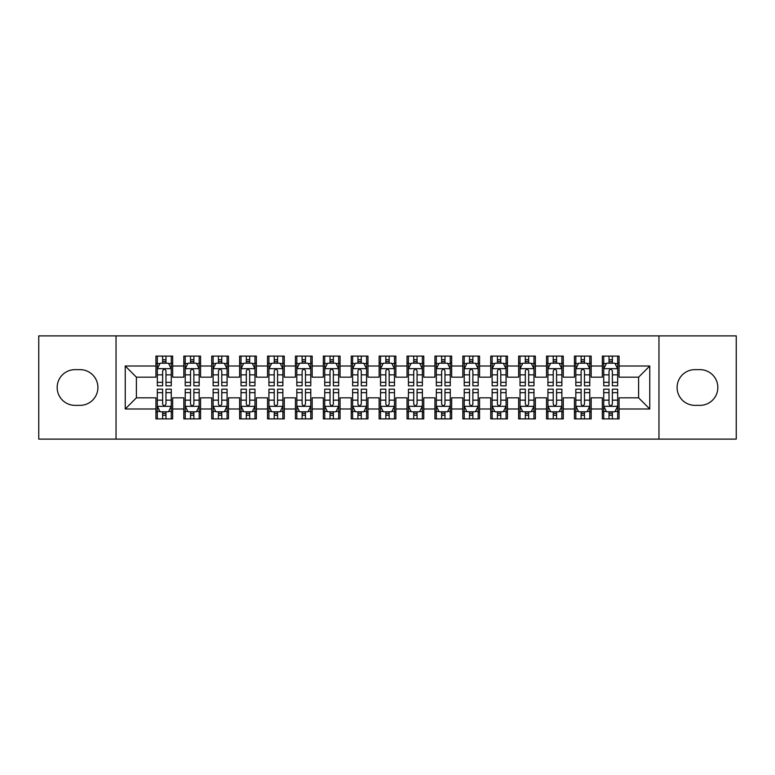 <?xml version="1.0" encoding="UTF-8"?>
<svg xmlns="http://www.w3.org/2000/svg" width="775" height="775" viewBox="0 0 775 775"><rect width="100%" height="100%" fill="white"/><g stroke="black" fill="none" stroke-linecap="round" stroke-linejoin="round"><path stroke-width="1.16" d="M658.963 439.115L736.25 439.115L736.25 335.885L658.963 335.885L658.963 439.115L116.037 439.115L116.037 335.885L38.75 335.885L38.75 439.115L116.037 439.115M658.963 335.885L116.037 335.885M125.24 408.987L125.24 366.013L155.93 366.013L155.93 377.173L136.4 377.173L136.4 397.827L125.24 408.987L155.93 408.987L155.93 418.887L172.67 418.887L172.67 408.987L183.83 408.987L183.83 418.887L200.57 418.887L200.57 408.987L211.73 408.987L211.73 418.887L228.47 418.887L228.47 408.987L239.63 408.987L239.63 418.887L256.37 418.887L256.37 408.987L267.53 408.987L267.53 418.887L284.27 418.887L284.27 408.987L295.43 408.987L295.43 418.887L312.17 418.887L312.17 408.987L323.33 408.987L323.33 418.887L340.07 418.887L340.07 408.987L351.23 408.987L351.23 418.887L367.97 418.887L367.97 408.987L379.13 408.987L379.13 418.887L395.87 418.887L395.87 408.987L407.03 408.987L407.03 418.887L423.77 418.887L423.77 408.987L434.93 408.987L434.93 418.887L451.67 418.887L451.67 408.987L462.83 408.987L462.83 418.887L479.57 418.887L479.57 408.987L490.73 408.987L490.73 418.887L507.47 418.887L507.47 408.987L518.63 408.987L518.63 418.887L535.37 418.887L535.37 408.987L546.53 408.987L546.53 418.887L563.27 418.887L563.27 408.987L574.43 408.987L574.43 418.887L591.17 418.887L591.17 408.987L602.33 408.987L602.33 418.887L619.07 418.887L619.07 397.827L638.6 397.827L638.6 377.173L619.07 377.173L619.07 366.013L649.76 366.013L649.76 408.987L619.07 408.987M619.07 366.013L619.07 356.113L602.33 356.113L602.33 366.013L591.17 366.013L591.17 356.113L574.43 356.113L574.43 366.013L563.27 366.013L563.27 356.113L546.53 356.113L546.53 366.013L535.37 366.013L535.37 356.113L518.63 356.113L518.63 366.013L507.47 366.013L507.47 356.113L490.73 356.113L490.73 366.013L479.57 366.013L479.57 356.113L462.83 356.113L462.83 366.013L451.67 366.013L451.67 356.113L434.93 356.113L434.93 366.013L423.77 366.013L423.77 356.113L407.03 356.113L407.03 366.013L395.87 366.013L395.87 356.113L379.13 356.113L379.13 366.013L367.97 366.013L367.97 356.113L351.23 356.113L351.23 366.013L340.07 366.013L340.07 356.113L323.33 356.113L323.33 366.013L312.17 366.013L312.17 356.113L295.43 356.113L295.43 366.013L284.27 366.013L284.27 356.113L267.53 356.113L267.53 366.013L256.37 366.013L256.37 356.113L239.63 356.113L239.63 366.013L228.47 366.013L228.47 356.113L211.73 356.113L211.73 366.013L200.57 366.013L200.57 356.113L183.83 356.113L183.83 366.013L172.67 366.013L172.67 356.113L155.93 356.113L155.93 366.013M591.17 408.987L591.17 397.827L602.33 397.827L602.33 408.987M649.76 366.013L638.6 377.173M563.27 408.987L563.27 397.827L574.43 397.827L574.43 408.987M602.33 366.013L602.33 377.173L591.17 377.173L591.17 366.013M535.37 408.987L535.37 397.827L546.53 397.827L546.53 408.987M574.43 366.013L574.43 377.173L563.27 377.173L563.27 366.013M507.47 408.987L507.47 397.827L518.63 397.827L518.63 408.987M546.53 366.013L546.53 377.173L535.37 377.173L535.37 366.013M479.57 408.987L479.57 397.827L490.73 397.827L490.73 408.987M518.63 366.013L518.63 377.173L507.47 377.173L507.47 366.013M451.67 408.987L451.67 397.827L462.83 397.827L462.83 408.987M490.73 366.013L490.73 377.173L479.57 377.173L479.57 366.013M423.77 408.987L423.77 397.827L434.93 397.827L434.93 408.987M462.83 366.013L462.83 377.173L451.67 377.173L451.67 366.013M395.87 408.987L395.87 397.827L407.03 397.827L407.03 408.987M434.93 366.013L434.93 377.173L423.77 377.173L423.77 366.013M367.97 408.987L367.97 397.827L379.13 397.827L379.13 408.987M407.03 366.013L407.03 377.173L395.87 377.173L395.87 366.013M340.07 408.987L340.07 397.827L351.23 397.827L351.23 408.987M379.13 366.013L379.13 377.173L367.97 377.173L367.97 366.013M312.17 408.987L312.17 397.827L323.33 397.827L323.33 408.987M351.23 366.013L351.23 377.173L340.07 377.173L340.07 366.013M284.27 408.987L284.27 397.827L295.43 397.827L295.43 408.987M323.33 366.013L323.33 377.173L312.17 377.173L312.17 366.013M256.37 408.987L256.37 397.827L267.53 397.827L267.53 408.987M295.43 366.013L295.43 377.173L284.27 377.173L284.27 366.013M228.47 408.987L228.47 397.827L239.63 397.827L239.63 408.987M267.53 366.013L267.53 377.173L256.37 377.173L256.37 366.013M200.57 408.987L200.57 397.827L211.73 397.827L211.73 408.987M239.63 366.013L239.63 377.173L228.47 377.173L228.47 366.013M172.67 408.987L172.67 397.827L183.83 397.827L183.83 408.987M211.73 366.013L211.73 377.173L200.57 377.173L200.57 366.013M136.4 397.827L155.93 397.827L155.93 408.987M183.83 366.013L183.83 377.173L172.67 377.173L172.67 366.013M602.33 363.088L603.725 363.088M617.675 363.088L619.07 363.088M574.43 363.088L575.825 363.088M589.775 363.088L591.17 363.088M546.53 363.088L547.925 363.088M561.875 363.088L563.27 363.088M518.63 363.088L520.025 363.088M533.975 363.088L535.37 363.088M490.73 363.088L492.125 363.088M506.075 363.088L507.47 363.088M462.83 363.088L464.225 363.088M478.175 363.088L479.57 363.088M434.93 363.088L436.325 363.088M450.275 363.088L451.67 363.088M407.03 363.088L408.425 363.088M422.375 363.088L423.77 363.088M379.13 363.088L380.525 363.088M394.475 363.088L395.87 363.088M351.23 363.088L352.625 363.088M366.575 363.088L367.97 363.088M323.33 363.088L324.725 363.088M338.675 363.088L340.07 363.088M295.43 363.088L296.825 363.088M310.775 363.088L312.17 363.088M267.53 363.088L268.925 363.088M282.875 363.088L284.27 363.088M239.63 363.088L241.025 363.088M254.975 363.088L256.37 363.088M211.73 363.088L213.125 363.088M227.075 363.088L228.47 363.088M183.83 363.088L185.225 363.088M199.175 363.088L200.57 363.088M155.93 363.088L157.325 363.088M171.275 363.088L172.67 363.088M155.93 411.912L157.325 411.912M171.275 411.912L172.67 411.912M183.83 411.912L185.225 411.912M199.175 411.912L200.57 411.912M211.73 411.912L213.125 411.912M227.075 411.912L228.47 411.912M239.63 411.912L241.025 411.912M254.975 411.912L256.37 411.912M267.53 411.912L268.925 411.912M282.875 411.912L284.27 411.912M295.43 411.912L296.825 411.912M310.775 411.912L312.17 411.912M323.33 411.912L324.725 411.912M338.675 411.912L340.07 411.912M351.23 411.912L352.625 411.912M366.575 411.912L367.97 411.912M379.13 411.912L380.525 411.912M394.475 411.912L395.87 411.912M407.03 411.912L408.425 411.912M422.375 411.912L423.77 411.912M434.93 411.912L436.325 411.912M450.275 411.912L451.67 411.912M462.83 411.912L464.225 411.912M478.175 411.912L479.57 411.912M490.73 411.912L492.125 411.912M506.075 411.912L507.47 411.912M518.63 411.912L520.025 411.912M533.975 411.912L535.37 411.912M546.53 411.912L547.925 411.912M561.875 411.912L563.27 411.912M574.43 411.912L575.825 411.912M589.775 411.912L591.17 411.912M602.33 411.912L603.725 411.912M617.675 411.912L619.07 411.912M125.24 366.013L136.4 377.173M638.6 397.827L649.76 408.987M75.02 369.646A17.854 17.854 0 0 0 57.166 387.5A17.854 17.854 0 0 0 75.02 405.354L80.038 405.354A17.854 17.854 0 0 0 97.902 387.5A17.854 17.854 0 0 0 80.038 369.646L75.02 369.646M699.98 405.354A17.854 17.854 0 0 0 717.834 387.5A17.854 17.854 0 0 0 699.98 369.646L694.962 369.646A17.854 17.854 0 0 0 677.098 387.5A17.854 17.854 0 0 0 694.962 405.354L699.98 405.354M165.976 359.736L162.624 359.736M171.275 382.327L165.976 382.327L165.976 385.824L171.275 385.824L171.275 368.803L168.485 363.223L160.115 363.223L157.325 368.803L157.325 385.824L162.624 385.824L162.624 382.327L157.325 382.327M157.325 368.803L157.325 356.113M171.275 368.803L171.275 356.113M162.624 363.223L162.624 356.113M165.976 356.113L165.976 363.223M165.976 382.327L165.976 370.896C164.862 368.745 163.748 368.745 162.624 370.896L162.624 382.327M165.976 363.088L162.624 363.088M162.624 415.264L165.976 415.264M157.325 392.673L162.624 392.673L162.624 389.176L157.325 389.176L157.325 406.197L160.115 411.777L168.485 411.777L171.275 406.197L171.275 389.176L165.976 389.176L165.976 392.673L171.275 392.673M171.275 406.197L171.275 418.887M157.325 406.197L157.325 418.887M165.976 411.777L165.976 418.887M162.624 418.887L162.624 411.777M162.624 392.673L162.624 404.104C163.738 406.255 164.852 406.255 165.976 404.104L165.976 392.673M162.624 411.912L165.976 411.912M193.876 359.736L190.524 359.736M199.175 382.327L193.876 382.327L193.876 385.824L199.175 385.824L199.175 368.803L196.385 363.223L188.015 363.223L185.225 368.803L185.225 385.824L190.524 385.824L190.524 382.327L185.225 382.327M185.225 368.803L185.225 356.113M199.175 368.803L199.175 356.113M190.524 363.223L190.524 356.113M193.876 356.113L193.876 363.223M193.876 382.327L193.876 370.896C192.762 368.745 191.648 368.745 190.524 370.896L190.524 382.327M193.876 363.088L190.524 363.088M221.776 359.736L218.424 359.736M227.075 382.327L221.776 382.327L221.776 385.824L227.075 385.824L227.075 368.803L224.285 363.223L215.915 363.223L213.125 368.803L213.125 385.824L218.424 385.824L218.424 382.327L213.125 382.327M213.125 368.803L213.125 356.113M227.075 368.803L227.075 356.113M218.424 363.223L218.424 356.113M221.776 356.113L221.776 363.223M221.776 382.327L221.776 370.896C220.662 368.745 219.548 368.745 218.424 370.896L218.424 382.327M221.776 363.088L218.424 363.088M190.524 415.264L193.876 415.264M185.225 392.673L190.524 392.673L190.524 389.176L185.225 389.176L185.225 406.197L188.015 411.777L196.385 411.777L199.175 406.197L199.175 389.176L193.876 389.176L193.876 392.673L199.175 392.673M199.175 406.197L199.175 418.887M185.225 406.197L185.225 418.887M193.876 411.777L193.876 418.887M190.524 418.887L190.524 411.777M190.524 392.673L190.524 404.104C191.638 406.255 192.752 406.255 193.876 404.104L193.876 392.673M190.524 411.912L193.876 411.912M218.424 415.264L221.776 415.264M213.125 392.673L218.424 392.673L218.424 389.176L213.125 389.176L213.125 406.197L215.915 411.777L224.285 411.777L227.075 406.197L227.075 389.176L221.776 389.176L221.776 392.673L227.075 392.673M227.075 406.197L227.075 418.887M213.125 406.197L213.125 418.887M221.776 411.777L221.776 418.887M218.424 418.887L218.424 411.777M218.424 392.673L218.424 404.104C219.538 406.255 220.652 406.255 221.776 404.104L221.776 392.673M218.424 411.912L221.776 411.912M249.676 359.736L246.324 359.736M254.975 382.327L249.676 382.327L249.676 385.824L254.975 385.824L254.975 368.803L252.185 363.223L243.815 363.223L241.025 368.803L241.025 385.824L246.324 385.824L246.324 382.327L241.025 382.327M241.025 368.803L241.025 356.113M254.975 368.803L254.975 356.113M246.324 363.223L246.324 356.113M249.676 356.113L249.676 363.223M249.676 382.327L249.676 370.896C248.562 368.745 247.448 368.745 246.324 370.896L246.324 382.327M249.676 363.088L246.324 363.088M277.576 359.736L274.224 359.736M282.875 382.327L277.576 382.327L277.576 385.824L282.875 385.824L282.875 368.803L280.085 363.223L271.715 363.223L268.925 368.803L268.925 385.824L274.224 385.824L274.224 382.327L268.925 382.327M268.925 368.803L268.925 356.113M282.875 368.803L282.875 356.113M274.224 363.223L274.224 356.113M277.576 356.113L277.576 363.223M277.576 382.327L277.576 370.896C276.462 368.745 275.348 368.745 274.224 370.896L274.224 382.327M277.576 363.088L274.224 363.088M246.324 415.264L249.676 415.264M241.025 392.673L246.324 392.673L246.324 389.176L241.025 389.176L241.025 406.197L243.815 411.777L252.185 411.777L254.975 406.197L254.975 389.176L249.676 389.176L249.676 392.673L254.975 392.673M254.975 406.197L254.975 418.887M241.025 406.197L241.025 418.887M249.676 411.777L249.676 418.887M246.324 418.887L246.324 411.777M246.324 392.673L246.324 404.104C247.438 406.255 248.552 406.255 249.676 404.104L249.676 392.673M246.324 411.912L249.676 411.912M274.224 415.264L277.576 415.264M268.925 392.673L274.224 392.673L274.224 389.176L268.925 389.176L268.925 406.197L271.715 411.777L280.085 411.777L282.875 406.197L282.875 389.176L277.576 389.176L277.576 392.673L282.875 392.673M282.875 406.197L282.875 418.887M268.925 406.197L268.925 418.887M277.576 411.777L277.576 418.887M274.224 418.887L274.224 411.777M274.224 392.673L274.224 404.104C275.338 406.255 276.452 406.255 277.576 404.104L277.576 392.673M274.224 411.912L277.576 411.912M305.476 359.736L302.124 359.736M310.775 382.327L305.476 382.327L305.476 385.824L310.775 385.824L310.775 368.803L307.985 363.223L299.615 363.223L296.825 368.803L296.825 385.824L302.124 385.824L302.124 382.327L296.825 382.327M296.825 368.803L296.825 356.113M310.775 368.803L310.775 356.113M302.124 363.223L302.124 356.113M305.476 356.113L305.476 363.223M305.476 382.327L305.476 370.896C304.362 368.745 303.248 368.745 302.124 370.896L302.124 382.327M305.476 363.088L302.124 363.088M302.124 415.264L305.476 415.264M296.825 392.673L302.124 392.673L302.124 389.176L296.825 389.176L296.825 406.197L299.615 411.777L307.985 411.777L310.775 406.197L310.775 389.176L305.476 389.176L305.476 392.673L310.775 392.673M310.775 406.197L310.775 418.887M296.825 406.197L296.825 418.887M305.476 411.777L305.476 418.887M302.124 418.887L302.124 411.777M302.124 392.673L302.124 404.104C303.238 406.255 304.352 406.255 305.476 404.104L305.476 392.673M302.124 411.912L305.476 411.912M333.376 359.736L330.024 359.736M338.675 382.327L333.376 382.327L333.376 385.824L338.675 385.824L338.675 368.803L335.885 363.223L327.515 363.223L324.725 368.803L324.725 385.824L330.024 385.824L330.024 382.327L324.725 382.327M324.725 368.803L324.725 356.113M338.675 368.803L338.675 356.113M330.024 363.223L330.024 356.113M333.376 356.113L333.376 363.223M333.376 382.327L333.376 370.896C332.262 368.745 331.148 368.745 330.024 370.896L330.024 382.327M333.376 363.088L330.024 363.088M330.024 415.264L333.376 415.264M324.725 392.673L330.024 392.673L330.024 389.176L324.725 389.176L324.725 406.197L327.515 411.777L335.885 411.777L338.675 406.197L338.675 389.176L333.376 389.176L333.376 392.673L338.675 392.673M338.675 406.197L338.675 418.887M324.725 406.197L324.725 418.887M333.376 411.777L333.376 418.887M330.024 418.887L330.024 411.777M330.024 392.673L330.024 404.104C331.138 406.255 332.252 406.255 333.376 404.104L333.376 392.673M330.024 411.912L333.376 411.912M361.276 359.736L357.924 359.736M366.575 382.327L361.276 382.327L361.276 385.824L366.575 385.824L366.575 368.803L363.785 363.223L355.415 363.223L352.625 368.803L352.625 385.824L357.924 385.824L357.924 382.327L352.625 382.327M352.625 368.803L352.625 356.113M366.575 368.803L366.575 356.113M357.924 363.223L357.924 356.113M361.276 356.113L361.276 363.223M361.276 382.327L361.276 370.896C360.162 368.745 359.048 368.745 357.924 370.896L357.924 382.327M361.276 363.088L357.924 363.088M357.924 415.264L361.276 415.264M352.625 392.673L357.924 392.673L357.924 389.176L352.625 389.176L352.625 406.197L355.415 411.777L363.785 411.777L366.575 406.197L366.575 389.176L361.276 389.176L361.276 392.673L366.575 392.673M366.575 406.197L366.575 418.887M352.625 406.197L352.625 418.887M361.276 411.777L361.276 418.887M357.924 418.887L357.924 411.777M357.924 392.673L357.924 404.104C359.038 406.255 360.152 406.255 361.276 404.104L361.276 392.673M357.924 411.912L361.276 411.912M389.176 359.736L385.824 359.736M394.475 382.327L389.176 382.327L389.176 385.824L394.475 385.824L394.475 368.803L391.685 363.223L383.315 363.223L380.525 368.803L380.525 385.824L385.824 385.824L385.824 382.327L380.525 382.327M380.525 368.803L380.525 356.113M394.475 368.803L394.475 356.113M385.824 363.223L385.824 356.113M389.176 356.113L389.176 363.223M389.176 382.327L389.176 370.896C388.062 368.745 386.948 368.745 385.824 370.896L385.824 382.327M389.176 363.088L385.824 363.088M385.824 415.264L389.176 415.264M380.525 392.673L385.824 392.673L385.824 389.176L380.525 389.176L380.525 406.197L383.315 411.777L391.685 411.777L394.475 406.197L394.475 389.176L389.176 389.176L389.176 392.673L394.475 392.673M394.475 406.197L394.475 418.887M380.525 406.197L380.525 418.887M389.176 411.777L389.176 418.887M385.824 418.887L385.824 411.777M385.824 392.673L385.824 404.104C386.938 406.255 388.052 406.255 389.176 404.104L389.176 392.673M385.824 411.912L389.176 411.912M417.076 359.736L413.724 359.736M422.375 382.327L417.076 382.327L417.076 385.824L422.375 385.824L422.375 368.803L419.585 363.223L411.215 363.223L408.425 368.803L408.425 385.824L413.724 385.824L413.724 382.327L408.425 382.327M408.425 368.803L408.425 356.113M422.375 368.803L422.375 356.113M413.724 363.223L413.724 356.113M417.076 356.113L417.076 363.223M417.076 382.327L417.076 370.896C415.962 368.745 414.848 368.745 413.724 370.896L413.724 382.327M417.076 363.088L413.724 363.088M413.724 415.264L417.076 415.264M408.425 392.673L413.724 392.673L413.724 389.176L408.425 389.176L408.425 406.197L411.215 411.777L419.585 411.777L422.375 406.197L422.375 389.176L417.076 389.176L417.076 392.673L422.375 392.673M422.375 406.197L422.375 418.887M408.425 406.197L408.425 418.887M417.076 411.777L417.076 418.887M413.724 418.887L413.724 411.777M413.724 392.673L413.724 404.104C414.838 406.255 415.952 406.255 417.076 404.104L417.076 392.673M413.724 411.912L417.076 411.912M444.976 359.736L441.624 359.736M450.275 382.327L444.976 382.327L444.976 385.824L450.275 385.824L450.275 368.803L447.485 363.223L439.115 363.223L436.325 368.803L436.325 385.824L441.624 385.824L441.624 382.327L436.325 382.327M436.325 368.803L436.325 356.113M450.275 368.803L450.275 356.113M441.624 363.223L441.624 356.113M444.976 356.113L444.976 363.223M444.976 382.327L444.976 370.896C443.862 368.745 442.748 368.745 441.624 370.896L441.624 382.327M444.976 363.088L441.624 363.088M441.624 415.264L444.976 415.264M436.325 392.673L441.624 392.673L441.624 389.176L436.325 389.176L436.325 406.197L439.115 411.777L447.485 411.777L450.275 406.197L450.275 389.176L444.976 389.176L444.976 392.673L450.275 392.673M450.275 406.197L450.275 418.887M436.325 406.197L436.325 418.887M444.976 411.777L444.976 418.887M441.624 418.887L441.624 411.777M441.624 392.673L441.624 404.104C442.738 406.255 443.852 406.255 444.976 404.104L444.976 392.673M441.624 411.912L444.976 411.912M472.876 359.736L469.524 359.736M478.175 382.327L472.876 382.327L472.876 385.824L478.175 385.824L478.175 368.803L475.385 363.223L467.015 363.223L464.225 368.803L464.225 385.824L469.524 385.824L469.524 382.327L464.225 382.327M464.225 368.803L464.225 356.113M478.175 368.803L478.175 356.113M469.524 363.223L469.524 356.113M472.876 356.113L472.876 363.223M472.876 382.327L472.876 370.896C471.762 368.745 470.648 368.745 469.524 370.896L469.524 382.327M472.876 363.088L469.524 363.088M469.524 415.264L472.876 415.264M464.225 392.673L469.524 392.673L469.524 389.176L464.225 389.176L464.225 406.197L467.015 411.777L475.385 411.777L478.175 406.197L478.175 389.176L472.876 389.176L472.876 392.673L478.175 392.673M478.175 406.197L478.175 418.887M464.225 406.197L464.225 418.887M472.876 411.777L472.876 418.887M469.524 418.887L469.524 411.777M469.524 392.673L469.524 404.104C470.638 406.255 471.752 406.255 472.876 404.104L472.876 392.673M469.524 411.912L472.876 411.912M500.776 359.736L497.424 359.736M506.075 382.327L500.776 382.327L500.776 385.824L506.075 385.824L506.075 368.803L503.285 363.223L494.915 363.223L492.125 368.803L492.125 385.824L497.424 385.824L497.424 382.327L492.125 382.327M492.125 368.803L492.125 356.113M506.075 368.803L506.075 356.113M497.424 363.223L497.424 356.113M500.776 356.113L500.776 363.223M500.776 382.327L500.776 370.896C499.662 368.745 498.548 368.745 497.424 370.896L497.424 382.327M500.776 363.088L497.424 363.088M497.424 415.264L500.776 415.264M492.125 392.673L497.424 392.673L497.424 389.176L492.125 389.176L492.125 406.197L494.915 411.777L503.285 411.777L506.075 406.197L506.075 389.176L500.776 389.176L500.776 392.673L506.075 392.673M506.075 406.197L506.075 418.887M492.125 406.197L492.125 418.887M500.776 411.777L500.776 418.887M497.424 418.887L497.424 411.777M497.424 392.673L497.424 404.104C498.538 406.255 499.652 406.255 500.776 404.104L500.776 392.673M497.424 411.912L500.776 411.912M528.676 359.736L525.324 359.736M533.975 382.327L528.676 382.327L528.676 385.824L533.975 385.824L533.975 368.803L531.185 363.223L522.815 363.223L520.025 368.803L520.025 385.824L525.324 385.824L525.324 382.327L520.025 382.327M520.025 368.803L520.025 356.113M533.975 368.803L533.975 356.113M525.324 363.223L525.324 356.113M528.676 356.113L528.676 363.223M528.676 382.327L528.676 370.896C527.562 368.745 526.448 368.745 525.324 370.896L525.324 382.327M528.676 363.088L525.324 363.088M525.324 415.264L528.676 415.264M520.025 392.673L525.324 392.673L525.324 389.176L520.025 389.176L520.025 406.197L522.815 411.777L531.185 411.777L533.975 406.197L533.975 389.176L528.676 389.176L528.676 392.673L533.975 392.673M533.975 406.197L533.975 418.887M520.025 406.197L520.025 418.887M528.676 411.777L528.676 418.887M525.324 418.887L525.324 411.777M525.324 392.673L525.324 404.104C526.438 406.255 527.552 406.255 528.676 404.104L528.676 392.673M525.324 411.912L528.676 411.912M556.576 359.736L553.224 359.736M561.875 382.327L556.576 382.327L556.576 385.824L561.875 385.824L561.875 368.803L559.085 363.223L550.715 363.223L547.925 368.803L547.925 385.824L553.224 385.824L553.224 382.327L547.925 382.327M547.925 368.803L547.925 356.113M561.875 368.803L561.875 356.113M553.224 363.223L553.224 356.113M556.576 356.113L556.576 363.223M556.576 382.327L556.576 370.896C555.462 368.745 554.348 368.745 553.224 370.896L553.224 382.327M556.576 363.088L553.224 363.088M553.224 415.264L556.576 415.264M547.925 392.673L553.224 392.673L553.224 389.176L547.925 389.176L547.925 406.197L550.715 411.777L559.085 411.777L561.875 406.197L561.875 389.176L556.576 389.176L556.576 392.673L561.875 392.673M561.875 406.197L561.875 418.887M547.925 406.197L547.925 418.887M556.576 411.777L556.576 418.887M553.224 418.887L553.224 411.777M553.224 392.673L553.224 404.104C554.338 406.255 555.452 406.255 556.576 404.104L556.576 392.673M553.224 411.912L556.576 411.912M584.476 359.736L581.124 359.736M589.775 382.327L584.476 382.327L584.476 385.824L589.775 385.824L589.775 368.803L586.985 363.223L578.615 363.223L575.825 368.803L575.825 385.824L581.124 385.824L581.124 382.327L575.825 382.327M575.825 368.803L575.825 356.113M589.775 368.803L589.775 356.113M581.124 363.223L581.124 356.113M584.476 356.113L584.476 363.223M584.476 382.327L584.476 370.896C583.362 368.745 582.248 368.745 581.124 370.896L581.124 382.327M584.476 363.088L581.124 363.088M581.124 415.264L584.476 415.264M575.825 392.673L581.124 392.673L581.124 389.176L575.825 389.176L575.825 406.197L578.615 411.777L586.985 411.777L589.775 406.197L589.775 389.176L584.476 389.176L584.476 392.673L589.775 392.673M589.775 406.197L589.775 418.887M575.825 406.197L575.825 418.887M584.476 411.777L584.476 418.887M581.124 418.887L581.124 411.777M581.124 392.673L581.124 404.104C582.238 406.255 583.352 406.255 584.476 404.104L584.476 392.673M581.124 411.912L584.476 411.912M612.376 359.736L609.024 359.736M617.675 382.327L612.376 382.327L612.376 385.824L617.675 385.824L617.675 368.803L614.885 363.223L606.515 363.223L603.725 368.803L603.725 385.824L609.024 385.824L609.024 382.327L603.725 382.327M603.725 368.803L603.725 356.113M617.675 368.803L617.675 356.113M609.024 363.223L609.024 356.113M612.376 356.113L612.376 363.223M612.376 382.327L612.376 370.896C611.262 368.745 610.148 368.745 609.024 370.896L609.024 382.327M612.376 363.088L609.024 363.088M609.024 415.264L612.376 415.264M603.725 392.673L609.024 392.673L609.024 389.176L603.725 389.176L603.725 406.197L606.515 411.777L614.885 411.777L617.675 406.197L617.675 389.176L612.376 389.176L612.376 392.673L617.675 392.673M617.675 406.197L617.675 418.887M603.725 406.197L603.725 418.887M612.376 411.777L612.376 418.887M609.024 418.887L609.024 411.777M609.024 392.673L609.024 404.104C610.138 406.255 611.252 406.255 612.376 404.104L612.376 392.673M609.024 411.912L612.376 411.912M171.207 368.668L157.393 368.668M157.325 363.562L159.95 363.562M168.65 363.562L171.275 363.562M162.624 374.848L157.325 374.848M171.275 374.848L165.976 374.848M165.976 361.518L162.624 361.518M157.393 406.332L171.207 406.332M171.275 411.438L168.65 411.438M159.95 411.438L157.325 411.438M165.976 400.152L171.275 400.152M157.325 400.152L162.624 400.152M162.624 413.482L165.976 413.482M199.107 368.668L185.293 368.668M185.225 363.562L187.85 363.562M196.55 363.562L199.175 363.562M190.524 374.848L185.225 374.848M199.175 374.848L193.876 374.848M193.876 361.518L190.524 361.518M227.007 368.668L213.193 368.668M213.125 363.562L215.75 363.562M224.45 363.562L227.075 363.562M218.424 374.848L213.125 374.848M227.075 374.848L221.776 374.848M221.776 361.518L218.424 361.518M185.293 406.332L199.107 406.332M199.175 411.438L196.55 411.438M187.85 411.438L185.225 411.438M193.876 400.152L199.175 400.152M185.225 400.152L190.524 400.152M190.524 413.482L193.876 413.482M213.193 406.332L227.007 406.332M227.075 411.438L224.45 411.438M215.75 411.438L213.125 411.438M221.776 400.152L227.075 400.152M213.125 400.152L218.424 400.152M218.424 413.482L221.776 413.482M254.907 368.668L241.093 368.668M241.025 363.562L243.65 363.562M252.35 363.562L254.975 363.562M246.324 374.848L241.025 374.848M254.975 374.848L249.676 374.848M249.676 361.518L246.324 361.518M282.807 368.668L268.993 368.668M268.925 363.562L271.55 363.562M280.25 363.562L282.875 363.562M274.224 374.848L268.925 374.848M282.875 374.848L277.576 374.848M277.576 361.518L274.224 361.518M241.093 406.332L254.907 406.332M254.975 411.438L252.35 411.438M243.65 411.438L241.025 411.438M249.676 400.152L254.975 400.152M241.025 400.152L246.324 400.152M246.324 413.482L249.676 413.482M268.993 406.332L282.807 406.332M282.875 411.438L280.25 411.438M271.55 411.438L268.925 411.438M277.576 400.152L282.875 400.152M268.925 400.152L274.224 400.152M274.224 413.482L277.576 413.482M310.707 368.668L296.893 368.668M296.825 363.562L299.45 363.562M308.15 363.562L310.775 363.562M302.124 374.848L296.825 374.848M310.775 374.848L305.476 374.848M305.476 361.518L302.124 361.518M296.893 406.332L310.707 406.332M310.775 411.438L308.15 411.438M299.45 411.438L296.825 411.438M305.476 400.152L310.775 400.152M296.825 400.152L302.124 400.152M302.124 413.482L305.476 413.482M338.607 368.668L324.793 368.668M324.725 363.562L327.35 363.562M336.05 363.562L338.675 363.562M330.024 374.848L324.725 374.848M338.675 374.848L333.376 374.848M333.376 361.518L330.024 361.518M324.793 406.332L338.607 406.332M338.675 411.438L336.05 411.438M327.35 411.438L324.725 411.438M333.376 400.152L338.675 400.152M324.725 400.152L330.024 400.152M330.024 413.482L333.376 413.482M366.507 368.668L352.693 368.668M352.625 363.562L355.25 363.562M363.95 363.562L366.575 363.562M357.924 374.848L352.625 374.848M366.575 374.848L361.276 374.848M361.276 361.518L357.924 361.518M352.693 406.332L366.507 406.332M366.575 411.438L363.95 411.438M355.25 411.438L352.625 411.438M361.276 400.152L366.575 400.152M352.625 400.152L357.924 400.152M357.924 413.482L361.276 413.482M394.407 368.668L380.593 368.668M380.525 363.562L383.15 363.562M391.85 363.562L394.475 363.562M385.824 374.848L380.525 374.848M394.475 374.848L389.176 374.848M389.176 361.518L385.824 361.518M380.593 406.332L394.407 406.332M394.475 411.438L391.85 411.438M383.15 411.438L380.525 411.438M389.176 400.152L394.475 400.152M380.525 400.152L385.824 400.152M385.824 413.482L389.176 413.482M422.307 368.668L408.493 368.668M408.425 363.562L411.05 363.562M419.75 363.562L422.375 363.562M413.724 374.848L408.425 374.848M422.375 374.848L417.076 374.848M417.076 361.518L413.724 361.518M408.493 406.332L422.307 406.332M422.375 411.438L419.75 411.438M411.05 411.438L408.425 411.438M417.076 400.152L422.375 400.152M408.425 400.152L413.724 400.152M413.724 413.482L417.076 413.482M450.207 368.668L436.393 368.668M436.325 363.562L438.95 363.562M447.65 363.562L450.275 363.562M441.624 374.848L436.325 374.848M450.275 374.848L444.976 374.848M444.976 361.518L441.624 361.518M436.393 406.332L450.207 406.332M450.275 411.438L447.65 411.438M438.95 411.438L436.325 411.438M444.976 400.152L450.275 400.152M436.325 400.152L441.624 400.152M441.624 413.482L444.976 413.482M478.107 368.668L464.293 368.668M464.225 363.562L466.85 363.562M475.55 363.562L478.175 363.562M469.524 374.848L464.225 374.848M478.175 374.848L472.876 374.848M472.876 361.518L469.524 361.518M464.293 406.332L478.107 406.332M478.175 411.438L475.55 411.438M466.85 411.438L464.225 411.438M472.876 400.152L478.175 400.152M464.225 400.152L469.524 400.152M469.524 413.482L472.876 413.482M506.007 368.668L492.193 368.668M492.125 363.562L494.75 363.562M503.45 363.562L506.075 363.562M497.424 374.848L492.125 374.848M506.075 374.848L500.776 374.848M500.776 361.518L497.424 361.518M492.193 406.332L506.007 406.332M506.075 411.438L503.45 411.438M494.75 411.438L492.125 411.438M500.776 400.152L506.075 400.152M492.125 400.152L497.424 400.152M497.424 413.482L500.776 413.482M533.907 368.668L520.093 368.668M520.025 363.562L522.65 363.562M531.35 363.562L533.975 363.562M525.324 374.848L520.025 374.848M533.975 374.848L528.676 374.848M528.676 361.518L525.324 361.518M520.093 406.332L533.907 406.332M533.975 411.438L531.35 411.438M522.65 411.438L520.025 411.438M528.676 400.152L533.975 400.152M520.025 400.152L525.324 400.152M525.324 413.482L528.676 413.482M561.807 368.668L547.993 368.668M547.925 363.562L550.55 363.562M559.25 363.562L561.875 363.562M553.224 374.848L547.925 374.848M561.875 374.848L556.576 374.848M556.576 361.518L553.224 361.518M547.993 406.332L561.807 406.332M561.875 411.438L559.25 411.438M550.55 411.438L547.925 411.438M556.576 400.152L561.875 400.152M547.925 400.152L553.224 400.152M553.224 413.482L556.576 413.482M589.707 368.668L575.893 368.668M575.825 363.562L578.45 363.562M587.15 363.562L589.775 363.562M581.124 374.848L575.825 374.848M589.775 374.848L584.476 374.848M584.476 361.518L581.124 361.518M575.893 406.332L589.707 406.332M589.775 411.438L587.15 411.438M578.45 411.438L575.825 411.438M584.476 400.152L589.775 400.152M575.825 400.152L581.124 400.152M581.124 413.482L584.476 413.482M617.607 368.668L603.793 368.668M603.725 363.562L606.35 363.562M615.05 363.562L617.675 363.562M609.024 374.848L603.725 374.848M617.675 374.848L612.376 374.848M612.376 361.518L609.024 361.518M603.793 406.332L617.607 406.332M617.675 411.438L615.05 411.438M606.35 411.438L603.725 411.438M612.376 400.152L617.675 400.152M603.725 400.152L609.024 400.152M609.024 413.482L612.376 413.482"/></g></svg>
